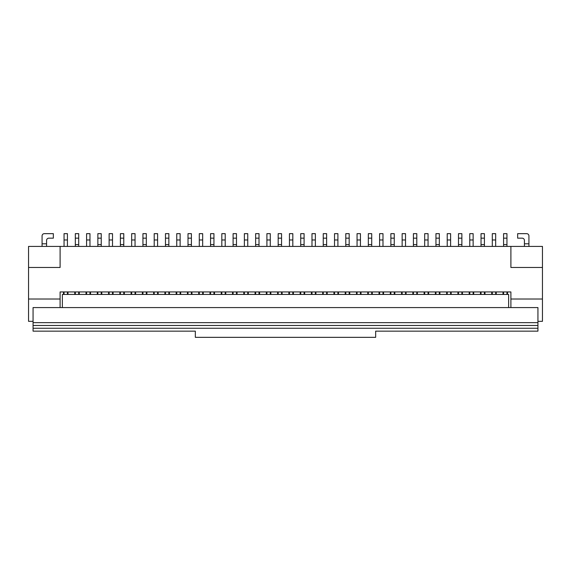 <?xml version="1.0" encoding="UTF-8"?>
<svg xmlns="http://www.w3.org/2000/svg" width="571" height="571" viewBox="0 0 571 571"><rect width="100%" height="100%" fill="white"/><g stroke="black" fill="none" stroke-linecap="round" stroke-linejoin="round"><path stroke-width="0.86" d="M67.428 291.945L67.428 294.436M64.052 291.945L64.052 294.436M67.428 239.97L67.428 233.66L64.052 233.66L64.052 239.97L67.428 239.97L67.428 246.408M64.052 239.97L64.052 246.408M78.698 291.945L78.698 294.436M75.322 291.945L75.322 294.436M75.322 246.408L75.322 244.581L78.698 244.581L78.698 246.408M78.698 244.581L78.698 233.66L75.322 233.66L75.322 238.164L78.698 238.164M75.322 244.581L75.322 238.164M101.238 291.945L101.238 294.436M97.862 291.945L97.862 294.436M97.862 246.408L97.862 244.581L101.238 244.581L101.238 246.408M101.238 244.581L101.238 233.66L97.862 233.66L97.862 238.164L101.238 238.164M97.862 244.581L97.862 238.164M123.779 291.945L123.779 294.436M120.395 291.945L120.395 294.436M120.395 246.408L120.395 244.581L123.779 244.581L123.779 246.408M123.779 244.581L123.779 233.66L120.395 233.66L120.395 238.164L123.779 238.164M120.395 244.581L120.395 238.164M146.319 291.945L146.319 294.436M142.936 291.945L142.936 294.436M142.936 246.408L142.936 244.581L146.319 244.581L146.319 246.408M146.319 244.581L146.319 233.66L142.936 233.66L142.936 238.164L146.319 238.164M142.936 244.581L142.936 238.164M168.859 291.945L168.859 294.436M165.476 291.945L165.476 294.436M165.476 246.408L165.476 244.581L168.859 244.581L168.859 246.408M168.859 244.581L168.859 233.66L165.476 233.66L165.476 238.164L168.859 238.164M165.476 244.581L165.476 238.164M191.399 291.945L191.399 294.436M188.016 291.945L188.016 294.436M188.016 246.408L188.016 244.581L191.399 244.581L191.399 246.408M191.399 244.581L191.399 233.66L188.016 233.66L188.016 238.164L191.399 238.164M188.016 244.581L188.016 238.164M213.939 291.945L213.939 294.436M210.556 291.945L210.556 294.436M210.556 246.408L210.556 244.581L213.939 244.581L213.939 246.408M213.939 244.581L213.939 233.66L210.556 233.66L210.556 238.164L213.939 238.164M210.556 244.581L210.556 238.164M236.48 291.945L236.48 294.436M233.096 291.945L233.096 294.436M233.096 246.408L233.096 244.581L236.48 244.581L236.48 246.408M236.48 244.581L236.48 233.66L233.096 233.66L233.096 238.164L236.48 238.164M233.096 244.581L233.096 238.164M259.013 291.945L259.013 294.436M255.637 291.945L255.637 294.436M255.637 246.408L255.637 244.581L259.013 244.581L259.013 246.408M259.013 244.581L259.013 233.66L255.637 233.66L255.637 238.164L259.013 238.164M255.637 244.581L255.637 238.164M281.553 291.945L281.553 294.436M278.177 291.945L278.177 294.436M278.177 246.408L278.177 244.581L281.553 244.581L281.553 246.408M281.553 244.581L281.553 233.66L278.177 233.66L278.177 238.164L281.553 238.164M278.177 244.581L278.177 238.164M304.093 291.945L304.093 294.436M300.717 291.945L300.717 294.436M300.717 246.408L300.717 244.581L304.093 244.581L304.093 246.408M304.093 244.581L304.093 233.66L300.717 233.66L300.717 238.164L304.093 238.164M300.717 244.581L300.717 238.164M326.633 291.945L326.633 294.436M323.25 291.945L323.25 294.436M323.25 246.408L323.25 244.581L326.633 244.581L326.633 246.408M326.633 244.581L326.633 233.66L323.25 233.66L323.25 238.164L326.633 238.164M323.25 244.581L323.25 238.164M349.174 291.945L349.174 294.436M345.79 291.945L345.79 294.436M345.79 246.408L345.79 244.581L349.174 244.581L349.174 246.408M349.174 244.581L349.174 233.66L345.79 233.66L345.79 238.164L349.174 238.164M345.79 244.581L345.79 238.164M371.714 291.945L371.714 294.436M368.331 291.945L368.331 294.436M368.331 246.408L368.331 244.581L371.714 244.581L371.714 246.408M371.714 244.581L371.714 233.66L368.331 233.66L368.331 238.164L371.714 238.164M368.331 244.581L368.331 238.164M394.254 291.945L394.254 294.436M390.871 291.945L390.871 294.436M390.871 246.408L390.871 244.581L394.254 244.581L394.254 246.408M394.254 244.581L394.254 233.66L390.871 233.66L390.871 238.164L394.254 238.164M390.871 244.581L390.871 238.164M416.794 291.945L416.794 294.436M413.411 291.945L413.411 294.436M413.411 246.408L413.411 244.581L416.794 244.581L416.794 246.408M416.794 244.581L416.794 233.66L413.411 233.66L413.411 238.164L416.794 238.164M413.411 244.581L413.411 238.164M439.335 291.945L439.335 294.436M435.951 291.945L435.951 294.436M435.951 246.408L435.951 244.581L439.335 244.581L439.335 246.408M439.335 244.581L439.335 233.66L435.951 233.66L435.951 238.164L439.335 238.164M435.951 244.581L435.951 238.164M461.875 291.945L461.875 294.436M458.492 291.945L458.492 294.436M458.492 246.408L458.492 244.581L461.875 244.581L461.875 246.408M461.875 244.581L461.875 233.66L458.492 233.66L458.492 238.164L461.875 238.164M458.492 244.581L458.492 238.164M484.408 291.945L484.408 294.436M481.032 291.945L481.032 294.436M481.032 246.408L481.032 244.581L484.408 244.581L484.408 246.408M484.408 244.581L484.408 233.66L481.032 233.66L481.032 238.164L484.408 238.164M481.032 244.581L481.032 238.164M506.948 291.945L506.948 294.436M503.572 291.945L503.572 294.436M503.572 246.408L503.572 244.581L506.948 244.581L506.948 246.408M506.948 244.581L506.948 233.66L503.572 233.66L503.572 238.164L506.948 238.164M503.572 244.581L503.572 238.164M89.968 291.945L89.968 294.436M86.592 291.945L86.592 294.436M89.968 239.97L89.968 233.66L86.592 233.66L86.592 239.97L89.968 239.97L89.968 246.408M86.592 239.97L86.592 246.408M112.508 291.945L112.508 294.436M109.125 291.945L109.125 294.436M112.508 239.97L112.508 233.66L109.125 233.66L109.125 239.97L112.508 239.97L112.508 246.408M109.125 239.97L109.125 246.408M135.049 291.945L135.049 294.436M131.665 291.945L131.665 294.436M135.049 239.97L135.049 233.66L131.665 233.66L131.665 239.97L135.049 239.97L135.049 246.408M131.665 239.97L131.665 246.408M157.589 291.945L157.589 294.436M154.206 291.945L154.206 294.436M157.589 239.97L157.589 233.66L154.206 233.66L154.206 239.97L157.589 239.97L157.589 246.408M154.206 239.97L154.206 246.408M180.129 291.945L180.129 294.436M176.746 291.945L176.746 294.436M180.129 239.97L180.129 233.66L176.746 233.66L176.746 239.97L180.129 239.97L180.129 246.408M176.746 239.97L176.746 246.408M202.669 291.945L202.669 294.436M199.286 291.945L199.286 294.436M202.669 239.97L202.669 233.66L199.286 233.66L199.286 239.97L202.669 239.97L202.669 246.408M199.286 239.97L199.286 246.408M225.21 291.945L225.21 294.436M221.826 291.945L221.826 294.436M225.21 239.97L225.21 233.66L221.826 233.66L221.826 239.97L225.21 239.97L225.21 246.408M221.826 239.97L221.826 246.408M247.75 291.945L247.75 294.436M244.367 291.945L244.367 294.436M247.75 239.97L247.75 233.66L244.367 233.66L244.367 239.97L247.75 239.97L247.75 246.408M244.367 239.97L244.367 246.408M270.283 291.945L270.283 294.436M266.907 291.945L266.907 294.436M270.283 239.97L270.283 233.66L266.907 233.66L266.907 239.97L270.283 239.97L270.283 246.408M266.907 239.97L266.907 246.408M292.823 291.945L292.823 294.436M289.447 291.945L289.447 294.436M292.823 239.97L292.823 233.66L289.447 233.66L289.447 239.97L292.823 239.97L292.823 246.408M289.447 239.97L289.447 246.408M315.363 291.945L315.363 294.436M311.987 291.945L311.987 294.436M315.363 239.97L315.363 233.66L311.987 233.66L311.987 239.97L315.363 239.97L315.363 246.408M311.987 239.97L311.987 246.408M337.904 291.945L337.904 294.436M334.52 291.945L334.52 294.436M337.904 239.97L337.904 233.66L334.52 233.66L334.52 239.97L337.904 239.97L337.904 246.408M334.52 239.97L334.52 246.408M360.444 291.945L360.444 294.436M357.061 291.945L357.061 294.436M360.444 239.97L360.444 233.66L357.061 233.66L357.061 239.97L360.444 239.97L360.444 246.408M357.061 239.97L357.061 246.408M382.984 291.945L382.984 294.436M379.601 291.945L379.601 294.436M382.984 239.97L382.984 233.66L379.601 233.66L379.601 239.97L382.984 239.97L382.984 246.408M379.601 239.97L379.601 246.408M405.524 291.945L405.524 294.436M402.141 291.945L402.141 294.436M405.524 239.97L405.524 233.66L402.141 233.66L402.141 239.97L405.524 239.97L405.524 246.408M402.141 239.97L402.141 246.408M428.064 291.945L428.064 294.436M424.681 291.945L424.681 294.436M428.064 239.97L428.064 233.66L424.681 233.66L424.681 239.97L428.064 239.97L428.064 246.408M424.681 239.97L424.681 246.408M450.605 291.945L450.605 294.436M447.221 291.945L447.221 294.436M450.605 239.97L450.605 233.66L447.221 233.66L447.221 239.97L450.605 239.97L450.605 246.408M447.221 239.97L447.221 246.408M473.138 291.945L473.138 294.436M469.762 291.945L469.762 294.436M473.138 239.97L473.138 233.66L469.762 233.66L469.762 239.97L473.138 239.97L473.138 246.408M469.762 239.97L469.762 246.408M495.678 291.945L495.678 294.436M492.302 291.945L492.302 294.436M495.678 239.97L495.678 233.66L492.302 233.66L492.302 239.97L495.678 239.97L495.678 246.408M492.302 239.97L492.302 246.408M33.061 328.254L537.939 328.254L537.939 331.144L375.661 331.144L375.661 337.34L195.339 337.34L195.339 331.144L33.061 331.144L33.061 307.583L537.939 307.583L537.939 322.644L33.061 322.644M508.64 307.583L508.64 294.436L62.36 294.436L62.36 307.583M537.939 328.254L537.939 325.477L33.061 325.477M537.939 325.477L537.939 322.644M528.924 241.547L528.924 235.916A2.255 2.255 0 0 0 526.669 233.66L517.654 233.66L517.654 238.164L522.165 238.164A2.255 2.255 0 0 1 524.421 240.42A2.255 2.255 0 0 0 522.165 238.164M524.421 246.408L524.421 240.42M528.924 246.408L528.924 243.803L524.421 243.803M528.924 243.803L528.924 235.916M46.579 246.408L46.579 240.42A2.255 2.255 0 0 1 48.835 238.164A2.255 2.255 0 0 0 46.579 240.42M42.076 246.408L42.076 243.803L46.579 243.803M42.076 241.547L42.076 235.916A2.255 2.255 0 0 1 44.331 233.66L53.346 233.66L53.346 238.164L48.835 238.164M42.076 243.803L42.076 235.916M510.895 307.583L510.895 291.945L60.105 291.945L60.105 299.026L28.55 299.026L28.55 267.471L60.105 267.471L60.105 246.408L510.895 246.408L510.895 267.471L542.45 267.471L542.45 246.408L510.895 246.408M28.55 299.026L28.55 321.323L33.061 321.323M510.895 299.026L542.45 299.026L542.45 321.323L537.939 321.323M542.45 299.026L542.45 267.471M28.55 267.471L28.55 246.408L60.105 246.408M507.512 294.436L507.512 291.945M503.008 294.436L503.008 291.945M496.242 294.436L496.242 291.945M507.512 293.087L506.948 293.087M503.572 293.087L503.008 293.087M491.738 294.436L491.738 291.945M484.972 294.436L484.972 291.945M496.242 293.087L495.678 293.087M492.302 293.087L491.738 293.087M480.468 294.436L480.468 291.945M473.702 294.436L473.702 291.945M484.972 293.087L484.408 293.087M481.032 293.087L480.468 293.087M462.431 294.436L462.431 291.945M469.198 294.436L469.198 291.945M457.928 294.436L457.928 291.945M451.169 294.436L451.169 291.945M462.431 293.087L461.875 293.087M458.492 293.087L457.928 293.087M473.702 293.087L473.138 293.087M469.762 293.087L469.198 293.087M446.658 294.436L446.658 291.945M439.898 294.436L439.898 291.945M451.169 293.087L450.605 293.087M447.221 293.087L446.658 293.087M435.387 294.436L435.387 291.945M428.628 294.436L428.628 291.945M439.898 293.087L439.335 293.087M435.951 293.087L435.387 293.087M424.117 294.436L424.117 291.945M417.358 294.436L417.358 291.945M428.628 293.087L428.064 293.087M424.681 293.087L424.117 293.087M412.847 294.436L412.847 291.945M406.088 294.436L406.088 291.945M417.358 293.087L416.794 293.087M413.411 293.087L412.847 293.087M401.577 294.436L401.577 291.945M394.818 294.436L394.818 291.945M406.088 293.087L405.524 293.087M402.141 293.087L401.577 293.087M390.307 294.436L390.307 291.945M383.548 294.436L383.548 291.945M394.818 293.087L394.254 293.087M390.871 293.087L390.307 293.087M379.037 294.436L379.037 291.945M372.278 294.436L372.278 291.945M383.548 293.087L382.984 293.087M379.601 293.087L379.037 293.087M367.767 294.436L367.767 291.945M361.008 294.436L361.008 291.945M372.278 293.087L371.714 293.087M368.331 293.087L367.767 293.087M356.497 294.436L356.497 291.945M349.738 294.436L349.738 291.945M361.008 293.087L360.444 293.087M357.061 293.087L356.497 293.087M345.227 294.436L345.227 291.945M338.467 294.436L338.467 291.945M349.738 293.087L349.174 293.087M345.79 293.087L345.227 293.087M333.956 294.436L333.956 291.945M327.197 294.436L327.197 291.945M338.467 293.087L337.904 293.087M334.52 293.087L333.956 293.087M322.694 294.436L322.694 291.945M315.927 294.436L315.927 291.945M327.197 293.087L326.633 293.087M323.25 293.087L322.694 293.087M311.423 294.436L311.423 291.945M304.657 294.436L304.657 291.945M315.927 293.087L315.363 293.087M311.987 293.087L311.423 293.087M300.153 294.436L300.153 291.945M293.387 294.436L293.387 291.945M304.657 293.087L304.093 293.087M300.717 293.087L300.153 293.087M282.117 294.436L282.117 291.945M288.883 294.436L288.883 291.945M277.613 294.436L277.613 291.945M270.847 294.436L270.847 291.945M282.117 293.087L281.553 293.087M278.177 293.087L277.613 293.087M293.387 293.087L292.823 293.087M289.447 293.087L288.883 293.087M266.343 294.436L266.343 291.945M259.577 294.436L259.577 291.945M270.847 293.087L270.283 293.087M266.907 293.087L266.343 293.087M255.073 294.436L255.073 291.945M248.306 294.436L248.306 291.945M259.577 293.087L259.013 293.087M255.637 293.087L255.073 293.087M243.803 294.436L243.803 291.945M237.044 294.436L237.044 291.945M248.306 293.087L247.75 293.087M244.367 293.087L243.803 293.087M232.533 294.436L232.533 291.945M225.773 294.436L225.773 291.945M237.044 293.087L236.48 293.087M233.096 293.087L232.533 293.087M221.262 294.436L221.262 291.945M214.503 294.436L214.503 291.945M225.773 293.087L225.21 293.087M221.826 293.087L221.262 293.087M209.992 294.436L209.992 291.945M203.233 294.436L203.233 291.945M214.503 293.087L213.939 293.087M210.556 293.087L209.992 293.087M198.722 294.436L198.722 291.945M191.963 294.436L191.963 291.945M203.233 293.087L202.669 293.087M199.286 293.087L198.722 293.087M187.452 294.436L187.452 291.945M180.693 294.436L180.693 291.945M191.963 293.087L191.399 293.087M188.016 293.087L187.452 293.087M176.182 294.436L176.182 291.945M169.423 294.436L169.423 291.945M180.693 293.087L180.129 293.087M176.746 293.087L176.182 293.087M164.912 294.436L164.912 291.945M158.153 294.436L158.153 291.945M169.423 293.087L168.859 293.087M165.476 293.087L164.912 293.087M153.642 294.436L153.642 291.945M146.883 294.436L146.883 291.945M158.153 293.087L157.589 293.087M154.206 293.087L153.642 293.087M135.613 294.436L135.613 291.945M142.372 294.436L142.372 291.945M131.102 294.436L131.102 291.945M124.342 294.436L124.342 291.945M135.613 293.087L135.049 293.087M131.665 293.087L131.102 293.087M146.883 293.087L146.319 293.087M142.936 293.087L142.372 293.087M119.831 294.436L119.831 291.945M113.072 294.436L113.072 291.945M124.342 293.087L123.779 293.087M120.395 293.087L119.831 293.087M108.569 294.436L108.569 291.945M101.802 294.436L101.802 291.945M113.072 293.087L112.508 293.087M109.125 293.087L108.569 293.087M97.298 294.436L97.298 291.945M90.532 294.436L90.532 291.945M101.802 293.087L101.238 293.087M97.862 293.087L97.298 293.087M86.028 294.436L86.028 291.945M79.262 294.436L79.262 291.945M90.532 293.087L89.968 293.087M86.592 293.087L86.028 293.087M74.758 294.436L74.758 291.945M67.992 294.436L67.992 291.945M79.262 293.087L78.698 293.087M75.322 293.087L74.758 293.087M63.488 294.436L63.488 291.945M67.992 293.087L67.428 293.087M64.052 293.087L63.488 293.087M60.105 307.583L60.105 299.026"/></g></svg>
